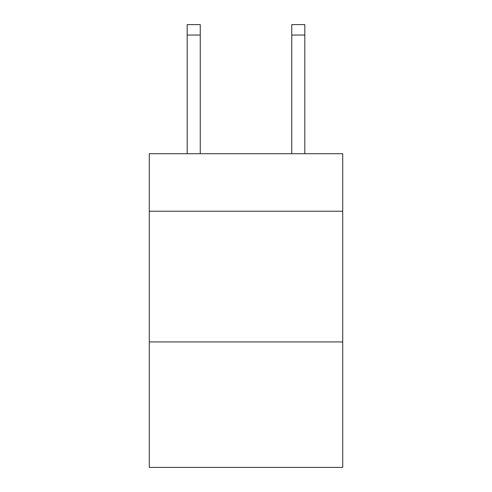 <?xml version="1.0" encoding="UTF-8"?>
<svg xmlns="http://www.w3.org/2000/svg" width="492" height="492" viewBox="0 0 492 492"><rect width="100%" height="100%" fill="white"/><g stroke="black" fill="none" stroke-linecap="round" stroke-linejoin="round"><path stroke-width="0.74" d="M342.715 211.234L342.715 153.725L149.285 153.725L149.285 211.234L342.715 211.234L342.715 467.4L149.285 467.4L149.285 211.234M342.715 341.934L149.285 341.934M291.744 153.725L291.744 24.6L304.812 24.6L304.812 153.725M291.744 24.6L304.812 24.6M200.256 153.725L200.256 35.055L187.188 35.055L187.188 24.6L200.256 24.6L200.256 35.055M187.188 153.725L187.188 35.055M200.256 24.6L187.188 24.6M291.744 35.055L304.812 35.055"/></g></svg>
